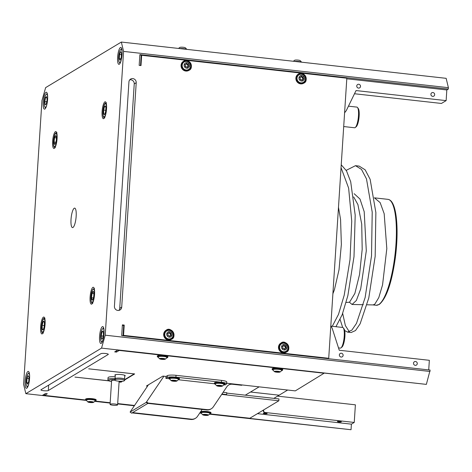 <?xml version="1.0" encoding="UTF-8"?>
<svg xmlns="http://www.w3.org/2000/svg" width="472" height="472" viewBox="0 0 472 472"><rect width="100%" height="100%" fill="white"/><g stroke="black" fill="none" stroke-linecap="round" stroke-linejoin="round"><path stroke-width="0.71" d="M341.232 164.811L346.489 170.84L350.702 181.749L355.198 215.167L354.006 256.626L347.858 295.637L342.153 314.783L335.934 326.707M341.044 167.666L348.631 188.11L351.734 221.102L350.023 259.565L344.2 295.224L338.501 314.37L332.282 326.294M346.206 170.345L355.469 165.684L359.127 166.091L365.157 169.826L370.142 179.33L375.865 212.536L375.175 256.249L368.785 297.974L360.118 323.827L355.504 330.547L351.133 332.518L347.481 332.105L344.648 330.512M355.469 165.684L361.505 169.413L366.49 178.917L372.213 212.129L371.523 255.842L365.127 297.567L356.466 323.42L351.852 330.14L347.481 332.105M259.128 386.845L245.292 395.17L278.958 398.928L278.84 400.787L221.704 394.403M226.743 393.099L245.292 395.17M221.952 394.037L226.188 394.509A0.472 0.448 -121 0 0 226.678 394.096L226.767 392.704L223.126 392.297M132.585 412.611L191.372 419.171L190.877 419.472A7.086 6.75 59 0 0 194.977 418.587L195.473 418.286A7.086 6.75 -121 0 1 191.372 419.171M202.169 409.436L197.502 416.357A7.086 6.75 -121 0 1 195.473 418.286M163.92 376.213L146.214 402.392L147.73 403.495L148.102 403.047L207.202 409.643L206.707 409.944A7.086 6.75 59 0 0 210.813 409.059L211.308 408.758A7.086 6.75 -121 0 1 207.202 409.643M147.73 403.495L131.647 413.171L130.107 412.074L148.42 384.822M241.528 385.276A0.472 0.448 59 0 0 241.8 385.217L242.23 384.957A0.472 0.448 -121 0 1 242.024 384.981L241.528 385.276L232.478 384.267L232.973 383.972A7.086 6.75 59 0 0 228.867 384.851A7.086 6.75 59 0 0 226.837 386.786L213.338 406.829A7.086 6.75 -121 0 1 211.308 408.758M228.625 385.01A7.086 6.75 -121 0 1 232.478 384.267M206.707 409.944L147.854 403.371M140.52 65.525L141.163 55.584L141.659 55.289L140.992 65.579L139.169 65.378L139.865 54.622L448.311 89.066L446.825 89.957L446.134 100.624L356.047 90.565L346.3 110.584L344.589 112.82M323.969 373.216L119.245 350.442L116.495 352.094L114.678 351.888L117.546 350.165L426.358 384.385L430.139 370.077L121.693 335.633L122.39 324.872L124.213 325.078L123.587 325.456M85.715 400.091L42.598 395.276L45.465 393.548L47.288 393.748L44.539 395.406L85.644 399.996M108.755 380.774L74.965 377.093L108.961 380.886M134.644 373.918L88.695 368.827L134.19 373.907L124.732 379.6M184.168 65.95A2.832 2.696 59 0 0 188.688 67.584A2.832 2.696 59 0 0 187.644 62.817A2.832 2.696 59 0 0 184.168 65.95M188.428 65.502A0.714 0.678 -121 0 1 188.281 64.823L188.068 63.986L187.614 64.062A0.714 0.678 -121 0 1 186.971 63.832L186.287 63.413L186.021 64.009A0.714 0.678 -121 0 1 185.525 64.457L184.989 64.581L185.236 65.396A0.714 0.678 -121 0 1 185.39 66.074L185.254 66.522L186.051 66.835A0.714 0.678 -121 0 1 186.694 67.071L187.384 67.49L187.649 66.888A0.714 0.678 -121 0 1 188.139 66.446L188.676 66.322L188.428 65.502L188.051 65.732L188.428 66.387M190.476 64.953A4.36 4.148 -121 0 1 187.307 69.962A4.36 4.148 -121 0 1 182.275 66.499A4.36 4.148 -121 0 1 185.443 61.49A4.36 4.148 -121 0 1 190.476 64.953M188.947 70.352A5.292 5.039 -121 0 1 181.171 66.794A5.292 5.039 -121 0 1 183.425 61.325A5.292 5.039 -121 0 1 183.496 61.289M186.145 63.614L186.599 64.056A0.714 0.678 59 0 0 187.242 64.292L187.691 64.21L187.903 65.053A0.714 0.678 59 0 0 188.051 65.732M184.865 64.741L185.148 64.682A0.714 0.678 59 0 0 185.455 64.528M187.933 66.522L187.555 66.753A0.714 0.678 59 0 0 187.272 67.118L187.142 67.514M187.231 66.989A1.528 1.451 59 0 0 185.856 64.281A1.528 1.451 -121 0 1 187.242 66.983A1.528 1.451 -121 0 1 186.776 67.16M185.661 66.906A1.528 1.451 -121 0 1 185.26 66.499M185.048 65.177A1.528 1.451 -121 0 1 185.419 64.57M298.994 78.777A2.832 2.696 59 0 0 303.514 80.405A2.832 2.696 59 0 0 302.463 75.644A2.832 2.696 59 0 0 298.994 78.777M303.254 78.328A0.714 0.678 -121 0 1 303.107 77.65L302.894 76.806L302.44 76.889A0.714 0.678 -121 0 1 301.797 76.653L301.106 76.234L300.847 76.836A0.714 0.678 -121 0 1 300.351 77.278L299.814 77.402L300.062 78.222A0.714 0.678 -121 0 1 300.21 78.901L300.422 79.739L300.876 79.662A0.714 0.678 -121 0 1 301.519 79.892L302.204 80.311L302.469 79.715A0.714 0.678 -121 0 1 302.965 79.266L303.502 79.143L303.254 78.328L302.877 78.553L303.248 79.213M305.301 77.78A4.36 4.148 -121 0 1 302.133 82.783A4.36 4.148 -121 0 1 297.1 79.32A4.36 4.148 -121 0 1 300.269 74.316A4.36 4.148 -121 0 1 305.301 77.78M303.773 83.172A5.292 5.039 -121 0 1 295.997 79.62A5.292 5.039 -121 0 1 298.316 74.11M300.971 76.434L301.419 76.883A0.714 0.678 59 0 0 302.062 77.113L302.517 77.036L302.729 77.874A0.714 0.678 59 0 0 302.877 78.553M299.69 77.561L299.974 77.508A0.714 0.678 59 0 0 300.28 77.355M302.758 79.349L302.381 79.573A0.714 0.678 59 0 0 302.098 79.939L301.968 80.34M300.688 77.095A1.528 1.451 -121 0 1 302.068 79.809A1.528 1.451 -121 0 1 301.596 79.986M300.487 79.733A1.528 1.451 -121 0 1 300.086 79.325M299.873 77.998A1.528 1.451 -121 0 1 300.239 77.39M302.056 79.815A1.528 1.451 59 0 0 300.682 77.107M159.625 358.732A2.832 0.507 -176.3 0 0 159.713 358.85A2.832 0.507 -176.3 0 0 162.415 359.404A2.832 0.507 -176.3 0 0 165.17 359.204A2.832 0.507 -176.3 0 0 162.805 358.407A2.832 0.507 -176.3 0 0 159.625 358.732M164.073 359.05L162.663 358.549L160.539 358.614L160.893 359.021L164.061 359.21M159.713 358.85A4.915 4.915 0 0 1 158.226 356.974A4.36 0.785 3.7 0 1 158.214 356.926A4.36 0.785 3.7 0 1 162.457 356.384A4.36 0.785 3.7 0 1 166.911 357.434A4.36 0.785 3.7 0 1 166.887 357.534A4.915 4.915 0 0 1 165.17 359.204M157.335 356.036A5.292 0.95 3.7 0 1 157.335 356A5.292 0.95 3.7 0 1 162.58 355.387A5.292 0.95 3.7 0 1 167.89 356.649A5.292 0.95 3.7 0 1 167.896 356.684L167.861 357.192A5.292 0.95 3.7 0 0 167.861 357.162A5.292 0.95 3.7 0 0 162.551 355.9A5.292 0.95 3.7 0 0 157.3 356.513L157.335 356M104.076 331.326A6.614 1.634 -83.6 0 0 102.63 328.695A6.614 1.634 -83.6 0 0 100.636 339.327A6.614 1.634 -83.6 0 0 101.215 341.403A6.614 1.634 -83.6 0 0 103.203 339.161M101.191 335.857L101.539 339.173L102.689 338.418L103.486 334.335L103.132 331.019L101.987 331.775L101.191 335.857L103.144 336.076M102.63 328.695L103.586 327.881A7.558 1.864 96.4 0 1 103.651 327.828M102.017 342.471A7.558 1.864 96.4 0 1 101.964 342.406L101.215 341.403M101.987 331.775L103.226 331.916M47.678 96.978A6.614 1.634 -83.6 0 0 47.637 96.518A6.614 1.634 -83.6 0 0 46.232 94.347A6.614 1.634 -83.6 0 0 44.309 100.571A6.614 1.634 -83.6 0 0 44.81 107.061A6.614 1.634 -83.6 0 0 46.799 104.814M45.583 97.433L44.787 101.51L45.141 104.831L46.285 104.07L47.082 99.993L46.734 96.671L45.583 97.433L46.828 97.568M45.613 108.129A7.558 1.864 96.4 0 1 45.56 108.064L44.81 107.061M46.232 94.347L47.182 93.539A7.558 1.864 96.4 0 1 47.247 93.485M44.787 101.51L46.74 101.728M147.541 386.12L146.456 386.002L162.905 376.101L166.055 376.449L167.353 375.671A7.086 1.274 3.7 0 1 176.032 375.317L221.527 380.397A7.086 1.274 3.7 0 1 226.743 381.972L226.625 383.824A7.086 1.274 3.7 0 1 226.377 384.131L225.014 384.951L224.017 384.839M226.66 383.223L295.289 390.887L323.963 373.305M86.175 400.403L25.848 393.672L101.539 348.112L426.358 384.385M94.677 401.353L110.153 403.082M117.67 403.926L134.296 405.778M199.709 413.083L201.001 413.23M209.497 414.18L351.038 429.721L209.78 413.944M200.541 412.911L199.874 412.841M134.461 405.536L117.687 403.66M110.171 402.822L94.96 401.123M95.226 401.064L110.177 402.734M117.693 403.572L134.52 405.454M199.927 412.758L200.47 412.817M210.046 413.885L249.835 418.239L278.84 400.787M85.603 399.212A5.292 0.95 3.7 0 1 85.603 399.176A5.292 0.95 3.7 0 1 90.848 398.563A5.292 0.95 3.7 0 1 96.158 399.825A5.292 0.95 3.7 0 1 96.158 399.861L96.129 400.368A5.292 0.95 3.7 0 0 96.129 400.339A5.292 0.95 3.7 0 0 90.813 399.076A5.292 0.95 3.7 0 0 85.568 399.69L86.736 400.616A4.962 0.891 -176.3 0 1 85.88 400.067A4.962 0.891 -176.3 0 1 90.707 399.454A4.962 0.891 -176.3 0 1 95.775 400.639A4.962 0.891 -176.3 0 1 94.866 401.123M200.429 412.032A5.292 0.95 3.7 0 1 200.423 412.021L200.393 412.51A5.292 0.95 3.7 0 1 205.639 411.897A5.292 0.95 3.7 0 1 210.949 413.159A5.292 0.95 3.7 0 1 210.954 413.195L210.984 412.681A5.292 0.95 3.7 0 0 210.984 412.652A5.292 0.95 3.7 0 0 206.282 411.431A5.292 0.95 3.7 0 0 200.582 411.791M272.161 368.856A5.292 0.95 3.7 0 1 272.161 368.827A5.292 0.95 3.7 0 1 277.406 368.213A5.292 0.95 3.7 0 1 282.716 369.476A5.292 0.95 3.7 0 1 282.716 369.505L282.687 370.018A5.292 0.95 3.7 0 0 282.687 369.983A5.292 0.95 3.7 0 0 277.371 368.721A5.292 0.95 3.7 0 0 272.126 369.334L272.161 368.827M115.091 378.591A7.511 1.351 -176.3 0 0 107.94 379.482L108.058 377.624A7.511 1.351 3.7 0 1 115.209 376.739M115.292 375.5A5.198 0.932 3.7 0 1 114.843 375.081A5.198 0.932 3.7 0 1 121.392 374.597A5.198 0.932 3.7 0 1 125.216 375.753A5.198 0.932 3.7 0 1 124.72 376.107M134.644 373.96L124.708 379.936M121.794 381.695L121.038 382.149L119.67 382.084M120.089 382.043L120.856 381.931M108.206 354.159L108.182 354.502A3.782 0.678 -176.3 0 0 108.312 354.336A3.782 0.678 -176.3 0 0 105.061 353.451A3.782 0.678 -176.3 0 0 100.902 353.687L41.04 389.719A3.782 0.678 -176.3 0 0 40.911 389.878A3.782 0.678 -176.3 0 0 44.161 390.769A3.782 0.678 -176.3 0 0 48.321 390.533L48.669 385.128M108.182 354.502L48.321 390.533M226.188 394.509L225.699 394.804A0.472 0.448 59 0 0 225.97 394.745L226.466 394.45M190.877 419.472L132.095 412.906M225.699 394.804L221.734 394.362M168.947 378.686L165.873 378.343L166.055 376.449M165.873 378.343L167.235 377.523A7.086 1.274 3.7 0 1 175.914 377.169L221.409 382.249A7.086 1.274 3.7 0 1 226.625 383.824M214.441 383.766L178.528 379.759M168.87 378.385L168.905 377.871A5.292 0.95 3.7 0 1 169.088 377.641A5.292 0.95 3.7 0 1 174.911 377.317A5.292 0.95 3.7 0 1 179.46 378.556L179.431 379.063A5.292 0.95 3.7 0 0 174.882 377.824A5.292 0.95 3.7 0 0 169.053 378.155A5.292 0.95 3.7 0 0 168.87 378.385L170.038 379.311M214.365 383.465L214.394 382.951A5.292 0.95 3.7 0 1 214.583 382.727A5.292 0.95 3.7 0 1 220.406 382.397A5.292 0.95 3.7 0 1 224.955 383.636L224.92 384.143A5.292 0.95 3.7 0 0 220.371 382.904A5.292 0.95 3.7 0 0 214.548 383.234A5.292 0.95 3.7 0 0 214.365 383.465L215.533 384.391A4.962 0.891 -176.3 0 1 214.843 383.594A4.962 0.891 -176.3 0 1 220.92 383.347A4.962 0.891 -176.3 0 1 224.401 384.662A4.962 0.891 -176.3 0 1 223.657 384.898M274.45 371.552A2.832 0.507 -176.3 0 0 274.539 371.671A2.832 0.507 -176.3 0 0 277.241 372.225A2.832 0.507 -176.3 0 0 279.99 372.024A2.832 0.507 -176.3 0 0 277.625 371.234A2.832 0.507 -176.3 0 0 274.45 371.552M278.893 371.877L277.489 371.37L275.365 371.44L275.719 371.847L278.887 372.03M274.539 371.671A4.915 4.915 0 0 1 273.052 369.794A4.36 0.785 3.7 0 1 273.034 369.747A4.36 0.785 3.7 0 1 277.282 369.21A4.36 0.785 3.7 0 1 281.731 370.254A4.36 0.785 3.7 0 1 281.707 370.355A4.915 4.915 0 0 1 279.99 372.024M354.502 93.745L441.438 103.451L446.134 100.624M327.769 358.531A0.472 0.448 59 0 0 328.04 358.472L328.536 358.177A0.472 0.448 -121 0 1 328.264 358.236L325.881 358.437M122.36 325.32L123.711 325.468L123.05 335.669L322.606 358.071M330.819 325.763L332.217 328.353L339.256 350.248L429.343 360.307L428.723 369.918M262.863 410.398L264.161 412.38L354.242 422.446L355.387 404.823L277.554 396.132M263.411 410.068L264.161 412.38M356.82 86.63L357.092 87.22M430.977 94.913L431.249 95.503M360.514 86.394A1.953 1.858 -121 0 1 357.67 87.792A1.953 1.858 -121 0 1 357.628 84.506A1.953 1.858 -121 0 1 360.514 86.394M434.671 94.671A1.953 1.858 -121 0 1 431.827 96.076A1.953 1.858 -121 0 1 431.78 92.789A1.953 1.858 -121 0 1 434.671 94.671M139.848 54.97L340.454 77.373A7.086 6.75 59 0 0 339.221 77.349M446.825 89.957L346.79 78.789M448.4 87.674L446.152 78.328L121.334 42.055L123.581 51.401L448.4 87.674L448.311 89.066M341.368 353.221A1.953 1.858 -121 0 1 342.247 356.808A1.953 1.858 -121 0 1 339.415 355.534A1.953 1.858 -121 0 1 341.368 353.221M415.519 361.505A1.953 1.858 -121 0 1 416.404 365.092A1.953 1.858 -121 0 1 413.566 363.812A1.953 1.858 -121 0 1 415.519 361.505M319.857 357.646A7.086 6.75 59 0 0 320.163 357.794M265.718 413.077A1.953 0.354 3.7 0 1 267.152 413.507A1.953 0.354 3.7 0 1 264.692 413.69A1.953 0.354 3.7 0 1 263.258 413.254A1.953 0.354 3.7 0 1 265.718 413.077M339.869 421.354A1.953 0.354 3.7 0 1 341.309 421.791A1.953 0.354 3.7 0 1 338.849 421.974A1.953 0.354 3.7 0 1 337.409 421.537A1.953 0.354 3.7 0 1 339.869 421.354M354.242 422.446L351.398 424.157L351.038 429.721M351.398 424.157L257.447 413.661M114.761 380.084L114.832 378.969A4.726 0.85 3.7 0 1 114.997 378.768L115.492 378.467A4.726 0.85 3.7 0 1 120.69 378.172A4.726 0.85 3.7 0 1 124.755 379.281L124.679 380.397A4.726 0.85 -176.3 0 0 120.62 379.287A4.726 0.85 -176.3 0 0 115.416 379.582L114.92 379.877A4.726 0.85 -176.3 0 0 114.761 380.084A4.726 0.85 -176.3 0 0 118.82 381.193A4.726 0.85 -176.3 0 0 124.024 380.898L124.514 380.597A4.726 0.85 -176.3 0 0 124.679 380.397M114.784 380.184A3.782 0.678 -176.3 0 0 111.604 380.65L110.07 404.374A3.782 0.678 3.7 0 1 112.944 403.902A3.782 0.678 3.7 0 1 117.162 404.504A3.782 0.678 3.7 0 1 117.611 404.864A3.782 0.678 3.7 0 1 114.737 405.336A3.782 0.678 3.7 0 1 110.519 404.734A3.782 0.678 3.7 0 1 110.07 404.374M123.05 335.669L123.546 335.374L328.264 358.236M124.213 325.078L123.546 335.374M141.659 55.289L346.377 78.151A0.472 0.448 -121 0 1 346.802 78.665L328.748 357.823A0.472 0.448 -121 0 1 328.536 358.177M116.584 350.743L116.495 352.094M44.628 394.055L44.539 395.406M118.92 310.399A3.782 3.599 59 0 0 119.729 308.334L134.237 83.892A3.782 3.599 59 0 0 129.741 79.827M134.237 83.892L136.219 82.7A3.782 3.599 59 0 0 130.632 79.06A3.782 3.599 59 0 0 128.939 81.892L114.425 306.328A3.782 3.599 59 0 0 120.012 309.974A3.782 3.599 59 0 0 121.705 307.142L119.729 308.334M136.219 82.7L121.705 307.142M101.539 348.112L105.226 335.197L430.045 371.47M121.334 42.055L45.642 87.615L41.955 100.53L23.6 384.326L25.848 393.672M105.226 335.197L123.581 51.401M171.554 339.309A5.292 5.039 -121 0 1 163.784 335.751A5.292 5.039 -121 0 1 166.103 330.241M286.38 352.13A5.292 5.039 -121 0 1 278.604 348.578A5.292 5.039 -121 0 1 280.923 343.067M52.628 141.346A8.502 2.1 96.4 0 1 55.796 131.558A8.502 2.1 96.4 0 1 57.077 138.668A8.502 2.1 96.4 0 1 53.908 148.456A8.502 2.1 96.4 0 1 52.628 141.346M90.105 297.059A8.502 2.1 96.4 0 1 93.273 287.265A8.502 2.1 96.4 0 1 94.553 294.38A8.502 2.1 96.4 0 1 91.385 304.169A8.502 2.1 96.4 0 1 90.105 297.059M40.633 326.836A8.502 2.1 96.4 0 1 43.802 317.042A8.502 2.1 96.4 0 1 45.082 324.152A8.502 2.1 96.4 0 1 41.914 333.946A8.502 2.1 96.4 0 1 40.633 326.836M102.1 111.569A8.502 2.1 96.4 0 1 105.268 101.781A8.502 2.1 96.4 0 1 106.548 108.89A8.502 2.1 96.4 0 1 103.38 118.684A8.502 2.1 96.4 0 1 102.1 111.569M25.11 381.187A8.502 2.1 96.4 0 1 28.279 371.399A8.502 2.1 96.4 0 1 29.565 378.509A8.502 2.1 96.4 0 1 26.391 388.297A8.502 2.1 96.4 0 1 25.11 381.187M117.616 57.218A8.502 2.1 96.4 0 1 120.785 47.424A8.502 2.1 96.4 0 1 122.071 54.54A8.502 2.1 96.4 0 1 118.897 64.328A8.502 2.1 96.4 0 1 117.616 57.218M99.562 336.377A8.502 2.1 96.4 0 1 102.737 326.583A8.502 2.1 96.4 0 1 104.017 333.692A8.502 2.1 96.4 0 1 100.849 343.486A8.502 2.1 96.4 0 1 99.562 336.377M43.164 102.029A8.502 2.1 96.4 0 1 46.333 92.241A8.502 2.1 96.4 0 1 47.613 99.35A8.502 2.1 96.4 0 1 44.445 109.144A8.502 2.1 96.4 0 1 43.164 102.029M76.157 216.318A9.806 2.419 96.4 0 1 72.499 227.604A9.806 2.419 96.4 0 1 71.183 217.592A9.806 2.419 96.4 0 1 74.676 208.123A9.806 2.419 96.4 0 1 76.157 216.318M219.439 385.541L217.439 385.801L218.737 386.131L221.58 385.889L219.439 385.541M216.772 385.801A4.915 4.915 0 0 1 215.285 383.925A4.36 0.785 3.7 0 1 215.427 383.659A4.36 0.785 3.7 0 1 220.43 383.406A4.36 0.785 3.7 0 1 223.946 384.485A4.915 4.915 0 0 1 222.229 386.155A2.832 0.507 -176.3 0 0 219.533 385.335A2.832 0.507 -176.3 0 0 216.772 385.801A2.832 0.507 -176.3 0 0 219.48 386.35A2.832 0.507 -176.3 0 0 222.229 386.155A2.832 0.507 -176.3 0 0 222.235 386.149M232.973 383.972L242.024 384.981M146.214 402.392L130.13 412.068M173.944 380.462L171.95 380.715L173.248 381.046L176.085 380.81L173.944 380.462M171.283 380.721A4.915 4.915 0 0 1 169.796 378.845A4.36 0.785 3.7 0 1 169.932 378.579A4.36 0.785 3.7 0 1 174.935 378.326A4.36 0.785 3.7 0 1 178.451 379.399A4.915 4.915 0 0 1 176.74 381.069A2.832 0.507 -176.3 0 0 174.038 380.255A2.832 0.507 -176.3 0 0 171.283 380.721A2.832 0.507 -176.3 0 0 173.985 381.27A2.832 0.507 -176.3 0 0 176.74 381.069A2.832 0.507 -176.3 0 0 176.746 381.069M29.624 376.137A6.614 1.634 -83.6 0 0 28.178 373.505L29.128 372.697A7.558 1.864 96.4 0 1 29.199 372.644M28.178 373.505A6.614 1.634 -83.6 0 0 27.352 374.88A6.614 1.634 -83.6 0 0 26.131 381.264A6.614 1.634 -83.6 0 0 26.756 386.22A6.614 1.634 -83.6 0 0 28.751 383.972M27.559 387.288A7.558 1.864 96.4 0 1 27.506 387.223L26.756 386.22M28.91 378.644L27.016 378.432L28.143 375.635L29.004 377.116L28.745 381.388L27.624 384.178L26.762 382.703L27.016 378.432M26.762 382.703L28.155 382.857M120.065 63.313A7.558 1.864 96.4 0 1 120.018 63.248L119.269 62.245A6.614 1.634 -83.6 0 0 120.92 60.971A6.614 1.634 -83.6 0 0 121.257 60.003M122.13 52.168A6.614 1.634 -83.6 0 0 120.684 49.536A6.614 1.634 -83.6 0 0 118.767 55.755A6.614 1.634 -83.6 0 0 119.269 62.245M120.684 49.536L121.634 48.722A7.558 1.864 96.4 0 1 121.705 48.669M121.422 54.669L119.522 54.457L120.649 51.666L121.51 53.147L121.251 57.419L120.13 60.209L119.269 58.729L120.661 58.888M119.522 54.457L119.269 58.729M54.551 137.706L54.044 142.037A4.366 1.08 96.4 0 1 54.551 137.706A4.366 1.08 96.4 0 1 55.72 135.712L54.551 137.706L56.38 137.907M55.383 143.771L54.711 144.379A4.366 1.08 96.4 0 1 54.044 142.037L55.92 142.249M54.044 142.037L54.711 144.379A4.366 1.08 96.4 0 0 55.23 144.025A4.366 1.08 96.4 0 0 55.885 142.391A4.366 1.08 96.4 0 0 56.386 138.06A4.366 1.08 96.4 0 0 56.109 136.172A4.366 1.08 96.4 0 0 55.72 135.712L56.192 136.438M105.657 106.619L104.595 106.418A4.366 1.08 96.4 0 1 105.58 106.395A4.366 1.08 96.4 0 1 105.657 106.619A4.366 1.08 96.4 0 1 105.746 110.477A4.366 1.08 96.4 0 1 104.778 114.13L103.716 113.923L104.825 114.047M104.778 114.13A4.366 1.08 96.4 0 1 104.701 114.248A4.366 1.08 96.4 0 1 103.716 113.923L103.628 110.064L105.769 110.306M104.595 106.418L103.628 110.064A4.366 1.08 96.4 0 1 104.595 106.418M103.716 113.923A4.366 1.08 96.4 0 1 103.628 110.064M93.397 297.956L91.521 297.749A4.366 1.08 96.4 0 0 92.188 300.092L91.521 297.749L92.028 293.413L93.196 291.425A4.366 1.08 96.4 0 1 93.586 291.885A4.366 1.08 96.4 0 1 93.863 293.767A4.366 1.08 96.4 0 1 93.362 298.103A4.366 1.08 96.4 0 1 92.707 299.738A4.366 1.08 96.4 0 1 92.188 300.092L92.86 299.484M91.521 297.749A4.366 1.08 96.4 0 1 92.028 293.413L93.857 293.619M93.668 292.144L93.196 291.425A4.366 1.08 96.4 0 0 92.028 293.413M42.25 329.185L43.312 329.391A4.366 1.08 96.4 0 1 43.235 329.515A4.366 1.08 96.4 0 1 42.25 329.185A4.366 1.08 96.4 0 1 42.161 325.332L42.25 329.185L43.359 329.308M42.161 325.332A4.366 1.08 96.4 0 1 43.129 321.68L42.161 325.332L44.303 325.568M44.191 321.886A4.366 1.08 96.4 0 0 44.114 321.656A4.366 1.08 96.4 0 0 43.129 321.68L44.191 321.886A4.366 1.08 96.4 0 1 44.279 325.739A4.366 1.08 96.4 0 1 43.312 329.391M206.081 415.207L207.45 415.171L207.096 414.764L203.633 414.617L204.016 414.811L203.674 414.947L205.851 415.272L206.117 414.67M202.801 414.847A4.915 4.915 0 0 1 201.314 412.971A4.36 0.785 3.7 0 1 201.302 412.923A4.36 0.785 3.7 0 1 205.55 412.386A4.36 0.785 3.7 0 1 209.999 413.431A4.36 0.785 3.7 0 1 209.975 413.531A4.915 4.915 0 0 1 208.258 415.201A2.832 0.507 -176.3 0 0 205.892 414.41A2.832 0.507 -176.3 0 0 202.718 414.729A2.832 0.507 -176.3 0 0 202.801 414.847A2.832 0.507 -176.3 0 0 205.509 415.401A2.832 0.507 -176.3 0 0 208.258 415.201M91.255 402.386L92.624 402.351L92.27 401.938L88.807 401.79L89.196 401.985L88.854 402.126L91.025 402.445L91.291 401.843M87.981 402.026A4.915 4.915 0 0 1 86.494 400.15A4.36 0.785 3.7 0 1 86.476 400.103A4.36 0.785 3.7 0 1 90.724 399.56A4.36 0.785 3.7 0 1 95.173 400.61A4.36 0.785 3.7 0 1 95.149 400.71A4.915 4.915 0 0 1 93.438 402.38A2.832 0.507 -176.3 0 0 91.066 401.583A2.832 0.507 -176.3 0 0 87.892 401.908A2.832 0.507 -176.3 0 0 87.981 402.026A2.832 0.507 -176.3 0 0 90.683 402.581A2.832 0.507 -176.3 0 0 93.438 402.38M293.437 61.277A4.915 4.915 0 0 1 294.675 60.251A2.832 0.507 3.7 0 1 294.994 60.145A2.832 0.507 3.7 0 1 297.82 60.086A2.832 0.507 3.7 0 1 300.133 60.605A4.915 4.915 0 0 1 301.378 62.015M178.611 48.451A4.915 4.915 0 0 1 179.85 47.43A2.832 0.507 3.7 0 1 180.168 47.318A2.832 0.507 3.7 0 1 183 47.259A2.832 0.507 3.7 0 1 185.307 47.784A4.915 4.915 0 0 1 186.552 49.194M284.663 348.773A1.528 1.451 59 0 0 283.288 346.064A1.528 1.451 -121 0 1 284.675 348.761A1.528 1.451 -121 0 1 284.209 348.938M283.094 348.684A1.528 1.451 -121 0 1 282.693 348.283M282.48 346.955A1.528 1.451 -121 0 1 282.846 346.348M283.578 345.392L284.032 345.84A0.714 0.678 59 0 0 284.675 346.07L285.123 345.988L285.336 346.832A0.714 0.678 59 0 0 285.483 347.51L285.855 348.165M282.297 346.519L282.58 346.46A0.714 0.678 59 0 0 282.887 346.306M285.365 348.306A0.714 0.678 -121 0 1 285.572 348.224L286.109 348.1L285.861 347.286A0.714 0.678 -121 0 1 285.713 346.607L285.501 345.764L285.047 345.846A0.714 0.678 -121 0 1 284.404 345.61L283.719 345.191L283.454 345.793A0.714 0.678 -121 0 1 282.958 346.236L282.421 346.359L282.669 347.18A0.714 0.678 -121 0 1 282.817 347.858L283.029 348.696L283.483 348.619A0.714 0.678 -121 0 1 284.126 348.849L284.817 349.268L285.076 348.672A0.714 0.678 -121 0 1 285.365 348.306L284.988 348.531A0.714 0.678 59 0 0 284.704 348.897L284.575 349.292M287.908 346.737A4.36 4.148 -121 0 1 284.74 351.74A4.36 4.148 -121 0 1 279.707 348.277A4.36 4.148 -121 0 1 282.875 343.274A4.36 4.148 -121 0 1 287.908 346.737M281.601 347.728A2.832 2.696 59 0 0 286.12 349.363A2.832 2.696 59 0 0 285.07 344.595A2.832 2.696 59 0 0 281.601 347.728M169.837 335.946A1.528 1.451 59 0 0 168.463 333.238A1.528 1.451 -121 0 1 169.849 335.94A1.528 1.451 -121 0 1 169.383 336.117M168.268 335.863A1.528 1.451 -121 0 1 167.867 335.456M167.654 334.135A1.528 1.451 -121 0 1 168.026 333.527M168.758 332.571L169.206 333.014A0.714 0.678 59 0 0 169.849 333.244L170.646 333.562L170.51 334.011A0.714 0.678 59 0 0 170.663 334.689L171.035 335.344M167.471 333.698L167.761 333.639A0.714 0.678 59 0 0 168.067 333.486M170.54 335.48A0.714 0.678 -121 0 1 170.746 335.403L171.283 335.279L171.035 334.459A0.714 0.678 -121 0 1 170.888 333.781L170.675 332.943L170.227 333.02A0.714 0.678 -121 0 1 169.578 332.789L168.893 332.371L168.628 332.966A0.714 0.678 -121 0 1 168.132 333.415L167.595 333.539L167.843 334.353A0.714 0.678 -121 0 1 167.997 335.031L167.861 335.48L168.657 335.793A0.714 0.678 -121 0 1 169.3 336.029L169.991 336.447L170.256 335.846A0.714 0.678 -121 0 1 170.54 335.48L170.162 335.71A0.714 0.678 59 0 0 169.879 336.076L169.749 336.471M173.082 333.911A4.36 4.148 -121 0 1 169.914 338.92A4.36 4.148 -121 0 1 164.881 335.456A4.36 4.148 -121 0 1 168.05 330.447A4.36 4.148 -121 0 1 173.082 333.911M166.775 334.908A2.832 2.696 59 0 0 171.295 336.536A2.832 2.696 59 0 0 170.25 331.775A2.832 2.696 59 0 0 166.775 334.908M250.543 392.008L279.099 395.2L287.678 390.037M279.076 395.194L250.52 392.026M279.076 395.212L273.848 398.362M395.861 253.222L395.324 257.73M395.56 255.989A4.454 1.097 -83.6 0 0 395.583 255.836A4.454 1.097 -83.6 0 0 395.683 254.957M374.39 197.827L380.143 202.606L384.173 213.698L386.816 248.614L382.55 284.923L378.798 297.59L374.797 304.186L373.063 304.918L367.057 304.794M338.483 207.285L340.572 219.568L341.362 244.472L339.008 269.795L334.442 289.684L332.89 293.749M353.658 196.912L357.912 204.571L361.723 224.129L362.189 249.34L359.57 274.38L354.861 293.472L349.528 302.222L346.129 302.452M354.147 193.697L359.994 199.06L364.207 211.739L366.301 250.862L360.697 288.941L356.36 300.475L352.059 304.475L349.439 302.263M331.108 326.164L342.666 327.456L340.135 319.556M349.363 331.84L345.374 325.609L342.672 313.402M341.049 347.846L341.999 347.032A9.446 2.336 -83.6 0 0 343.746 343.392A9.446 2.336 -83.6 0 0 344.029 328.872L343.28 327.869A10.39 2.566 96.4 0 1 342.967 343.84A10.39 2.566 96.4 0 1 341.049 347.846A10.39 2.566 96.4 0 1 340.359 348.112L338.507 347.905M342.666 327.456A10.39 2.566 96.4 0 1 343.28 327.869M355.298 127.499L356.248 126.685A9.446 2.336 -83.6 0 0 358.779 119.386A9.446 2.336 -83.6 0 0 358.844 109.929A9.446 2.336 -83.6 0 0 358.277 108.525L357.528 107.522A10.39 2.566 96.4 0 1 358.154 109.067A10.39 2.566 96.4 0 1 358.077 119.469A10.39 2.566 96.4 0 1 355.298 127.499A10.39 2.566 96.4 0 1 354.608 127.764L343.704 126.549M348.454 106.165L356.915 107.109A10.39 2.566 96.4 0 1 357.528 107.522M191.042 64.847A4.962 4.72 59 0 0 185.313 60.906A4.962 4.72 59 0 0 181.708 66.605A4.962 4.72 59 0 0 187.437 70.546A4.962 4.72 59 0 0 191.042 64.847M191.266 64.841A5.292 5.039 -121 0 1 189.018 70.31A5.292 5.039 -121 0 1 181.313 66.717A5.292 5.039 -121 0 1 183.561 61.248A5.292 5.039 -121 0 1 191.266 64.841M188.741 65.868L188.363 66.092M188.411 64.381L188.033 64.605M188.281 64.823L187.903 65.053M188.068 63.986L187.691 64.21M187.614 64.062L187.242 64.292M186.658 63.478L186.281 63.702M186.971 63.832L186.599 64.056M185.525 64.457L185.148 64.682M187.508 67.337L187.183 67.525M187.649 66.888L187.272 67.118M305.868 77.674A4.962 4.72 59 0 0 300.139 73.732A4.962 4.72 59 0 0 296.534 79.426A4.962 4.72 59 0 0 302.263 83.367A4.962 4.72 59 0 0 305.868 77.674M306.092 77.668A5.292 5.039 -121 0 1 303.844 83.137A5.292 5.039 -121 0 1 296.133 79.538A5.292 5.039 -121 0 1 298.387 74.069A5.292 5.039 -121 0 1 306.092 77.668M303.561 78.688L303.189 78.918M303.236 77.201L302.859 77.432M303.107 77.65L302.729 77.874M302.894 76.806L302.517 77.036M302.44 76.889L302.062 77.113M301.478 76.299L301.106 76.523M301.797 76.653L301.419 76.883M300.351 77.278L299.974 77.508M302.328 80.157L302.009 80.346M302.469 79.715L302.098 79.939M167.861 357.192L166.587 357.965A4.962 0.891 -176.3 0 0 167.507 357.469A4.962 0.891 -176.3 0 0 162.445 356.277A4.962 0.891 -176.3 0 0 157.613 356.891A4.962 0.891 -176.3 0 0 158.456 357.422M157.3 356.543A5.292 0.95 3.7 0 1 157.3 356.513L158.468 357.44M163.583 359.18L163.613 358.744M161.371 359.05L161.4 358.608M162.232 359.239L162.279 358.502M161.984 359.151L162.02 358.549M162.757 359.269L162.805 358.596M162.993 359.21L163.029 358.667M175.914 377.169L176.032 375.317M167.353 375.671L167.235 377.523M221.527 380.397L221.409 382.249M281.424 370.774A4.962 0.891 -176.3 0 0 282.333 370.29A4.962 0.891 -176.3 0 0 277.265 369.098A4.962 0.891 -176.3 0 0 272.438 369.712A4.962 0.891 -176.3 0 0 273.282 370.243L272.126 369.334A5.292 0.95 3.7 0 0 272.126 369.369M278.409 372.007L278.439 371.564M276.197 371.877L276.226 371.434M277.058 372.06L277.105 371.328M276.804 371.971L276.846 371.37M277.583 372.095L277.625 371.417M277.813 372.03L277.849 371.493M115.416 379.582L115.492 378.467M114.997 378.768L114.92 379.877M114.784 379.677A6.567 1.18 -176.3 0 0 109.598 381.093A6.567 1.18 -176.3 0 0 111.54 381.612M122.578 381.223L119.08 382.125A6.567 1.18 -176.3 0 0 121.923 381.27M220.259 386.155L220.3 385.571M219.586 386.149L219.627 385.518M218.613 386.037L218.642 385.518M218.123 385.919L218.152 385.471M220.719 386.208L220.748 385.748M219.244 386.184L219.285 385.553M218.737 386.131L218.778 385.536M148.102 403.047L146.591 401.943M174.764 381.075L174.805 380.491M174.091 381.063L174.133 380.438M173.118 380.957L173.153 380.438M172.628 380.839L172.658 380.391M175.23 381.128L175.26 380.668M173.749 381.105L173.79 380.473M173.248 381.046L173.283 380.45M178.168 379.818A4.962 0.891 -176.3 0 0 178.906 379.582A4.962 0.891 -176.3 0 0 175.425 378.267A4.962 0.891 -176.3 0 0 169.354 378.514A4.962 0.891 -176.3 0 0 170.026 379.293M55.076 134.207A6.614 1.634 -83.6 0 0 53.442 143.063A6.614 1.634 -83.6 0 0 55.36 145.889A6.614 1.634 -83.6 0 0 56.994 137.033A6.614 1.634 -83.6 0 0 55.076 134.207M106.465 107.256A6.614 1.634 -83.6 0 0 104.548 104.43A6.614 1.634 -83.6 0 0 102.914 113.286A6.614 1.634 -83.6 0 0 104.831 116.112A6.614 1.634 -83.6 0 0 106.465 107.256M92.831 301.602A6.614 1.634 -83.6 0 0 94.471 292.746A6.614 1.634 -83.6 0 0 92.553 289.914A6.614 1.634 -83.6 0 0 90.913 298.776A6.614 1.634 -83.6 0 0 92.831 301.602M41.447 328.553A6.614 1.634 -83.6 0 0 43.365 331.379A6.614 1.634 -83.6 0 0 44.999 322.518A6.614 1.634 -83.6 0 0 43.082 319.692A6.614 1.634 -83.6 0 0 41.447 328.553M206.677 415.177L206.707 414.74M205.072 415.148L205.113 414.546M204.459 415.053L204.488 414.611M205.851 415.272L205.892 414.593M205.326 415.236L205.373 414.504M209.686 413.944A4.962 0.891 -176.3 0 0 210.6 413.466A4.962 0.891 -176.3 0 0 205.532 412.274A4.962 0.891 -176.3 0 0 200.7 412.888A4.962 0.891 -176.3 0 0 201.55 413.419M200.393 412.546A5.292 0.95 3.7 0 1 200.393 412.51L201.562 413.442M91.851 402.356L91.881 401.914M90.246 402.327L90.288 401.725M89.639 402.227L89.668 401.784M91.025 402.445L91.066 401.772M90.5 402.415L90.547 401.678M85.568 399.719A5.292 0.95 3.7 0 1 85.568 399.69L85.603 399.176M294.322 61.378A4.962 0.891 3.7 0 1 301.844 62.215M300.646 62.08A5.292 0.95 -176.3 0 0 296.398 61.608M179.502 48.551A4.962 0.891 3.7 0 1 187.024 49.395M185.826 49.259A5.292 0.95 -176.3 0 0 181.572 48.787M285.076 348.672L284.704 348.897M282.958 346.236L282.58 346.46M284.404 345.61L284.032 345.84M285.047 345.846L284.675 346.07M285.713 346.607L285.336 346.832M285.861 347.286L285.483 347.51M284.935 349.115L284.616 349.304M284.085 345.256L283.713 345.48M285.501 345.764L285.123 345.988M285.843 346.159L285.466 346.383M286.174 347.646L285.796 347.876M288.475 346.631A4.962 4.72 59 0 0 282.746 342.69A4.962 4.72 59 0 0 279.141 348.383A4.962 4.72 59 0 0 284.87 352.324A4.962 4.72 59 0 0 288.475 346.631M288.699 346.625A5.292 5.039 -121 0 1 286.451 352.088A5.292 5.039 -121 0 1 278.74 348.495A5.292 5.039 -121 0 1 280.993 343.026A5.292 5.039 -121 0 1 288.699 346.625M170.256 335.846L169.879 336.076M168.132 333.415L167.761 333.639M169.578 332.789L169.206 333.014M170.227 333.02L169.849 333.244M170.888 333.781L170.51 334.011M171.035 334.459L170.663 334.689M170.115 336.288L169.796 336.483M169.265 332.43L168.887 332.66M170.675 332.943L170.298 333.167M171.017 333.338L170.646 333.562M171.348 334.825L170.97 335.049M173.649 333.804A4.962 4.72 59 0 0 167.92 329.863A4.962 4.72 59 0 0 164.315 335.562A4.962 4.72 59 0 0 170.044 339.504A4.962 4.72 59 0 0 173.649 333.804M173.879 333.798A5.292 5.039 -121 0 1 171.625 339.268A5.292 5.039 -121 0 1 163.92 335.669A5.292 5.039 -121 0 1 166.168 330.199A5.292 5.039 -121 0 1 173.879 333.798M372.998 304.918L376.119 305.266A53.289 13.163 -83.6 0 0 378.65 304.617A53.289 13.163 -83.6 0 0 395.607 248.827A53.289 13.163 -83.6 0 0 387.949 199.349C389.831 199.644 391.376 200.936 392.586 203.225C394.197 206.199 395.383 210.547 396.144 216.27C397.489 226.938 397.377 239.505 395.807 253.965M188.883 70.393L189.018 70.31C194.842 67.915 188.481 57.023 183.561 61.248L183.425 61.325M185.36 64.605L185.732 64.375M303.708 83.214L303.844 83.137C309.667 80.741 303.307 69.844 298.387 74.069L298.251 74.151M300.18 77.426L300.558 77.201M281.406 370.791L282.687 370.018M124.531 378.998L124.773 375.334M115.085 378.715L115.345 374.721M117.611 404.864L119.139 381.217M107.94 379.482C107.805 380.09 108.259 380.609 109.309 381.04L111.54 381.636M223.645 384.916L224.92 384.143M131.623 413.177L130.107 412.074M178.15 379.836L179.431 379.063M56.964 132.638C55.572 132.697 54.286 133.151 53.407 142.107C53.348 145.813 53.973 147.665 55.289 147.659M106.436 102.861C105.091 103.191 103.687 102.595 102.878 113.41C103.014 116.643 103.639 118.136 104.76 117.882M94.441 288.351L92.648 289.537C91.338 291.991 90.789 295.643 90.996 300.499C91.297 302.517 91.887 303.472 92.766 303.372M44.97 318.128C43.577 318.181 42.291 318.641 41.412 327.597C41.353 331.303 41.979 333.155 43.294 333.149M209.674 413.968L210.954 413.195M94.848 401.141L96.129 400.368M294.28 61.372L299.301 61.578L301.933 62.227M179.454 48.545L184.475 48.758L187.107 49.401M282.787 346.383L283.165 346.159M286.315 352.171L286.451 352.088C292.274 349.699 285.914 338.802 280.993 343.026L280.858 343.109M167.967 333.556L168.339 333.332M171.489 339.35L171.625 339.268C177.448 336.872 171.088 325.981 166.168 330.199L166.032 330.282M395.442 257.004C391.89 282.616 386.479 298.446 379.199 304.499L376.119 305.266M374.485 197.851L387.949 199.349M363.31 304.711L352.059 304.475"/></g></svg>
